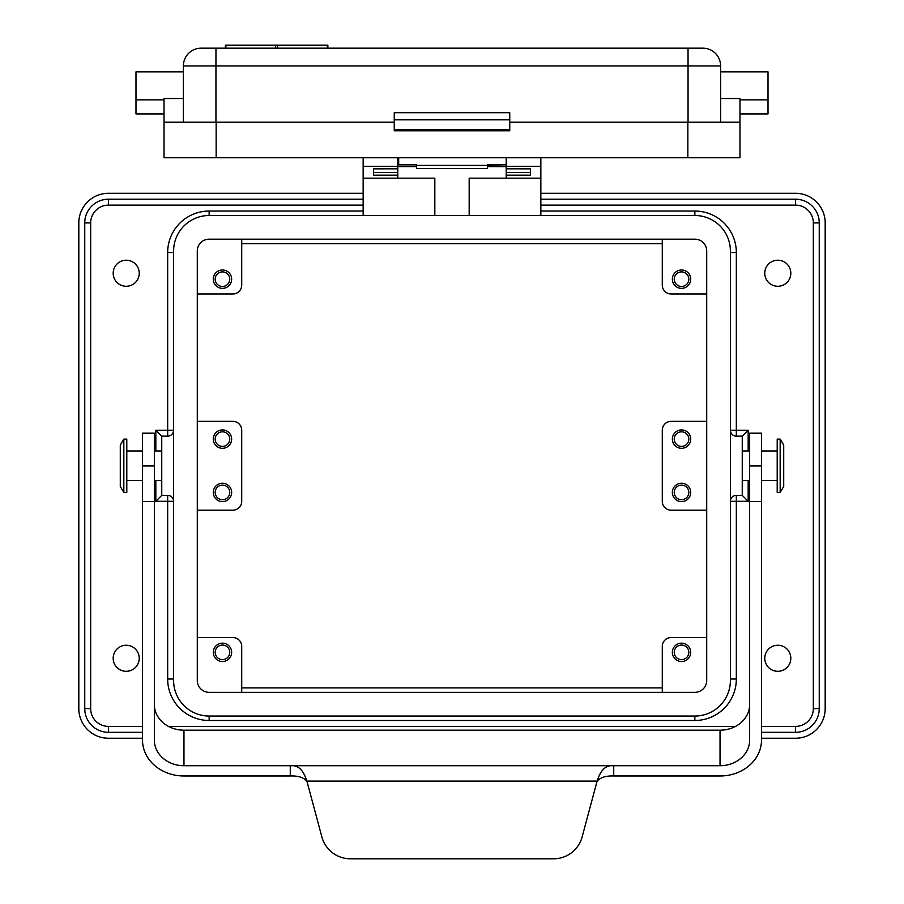 <?xml version="1.0" encoding="UTF-8"?>
<svg xmlns="http://www.w3.org/2000/svg" width="904" height="904" viewBox="0 0 904 904"><rect width="100%" height="100%" fill="white"/><g stroke="black" fill="none" stroke-linecap="round" stroke-linejoin="round"><path stroke-width="1.36" d="M197.287 251.041A11.842 11.842 0 0 1 209.14 239.198L694.86 239.198A11.842 11.842 0 0 1 706.713 251.041L706.713 680.486A11.842 11.842 0 0 1 694.86 692.34L209.14 692.34A11.842 11.842 0 0 1 197.287 680.486L197.287 251.041M209.14 215.502L694.86 215.502A35.538 35.538 0 0 1 730.398 251.041L730.398 680.486A35.538 35.538 0 0 1 694.86 716.036L209.14 716.036A35.538 35.538 0 0 1 173.602 680.486L173.602 251.041A35.538 35.538 0 0 1 209.14 215.502L209.14 211.061A41.46 41.46 0 0 0 167.669 252.521L167.669 430.225L155.827 430.225L161.748 436.146L161.748 495.381L155.827 501.302L167.669 501.302L167.669 679.006A41.46 41.46 0 0 0 209.14 720.477L694.86 720.477A41.46 41.46 0 0 0 736.331 679.006L736.331 501.302L730.398 501.302A5.921 5.921 0 0 1 736.331 495.381L742.252 495.381L742.252 436.146L748.173 430.225L736.331 430.225L736.331 252.521A41.46 41.46 0 0 0 694.86 211.061L540.852 211.061M736.331 495.381L736.331 501.302L748.173 501.302L742.252 495.381M113.181 658.281A13.029 13.029 0 0 1 126.21 645.241A13.029 13.029 0 0 1 139.239 658.281A13.029 13.029 0 0 1 126.21 671.31A13.029 13.029 0 0 1 113.181 658.281M764.761 658.281A13.029 13.029 0 0 1 777.79 645.241A13.029 13.029 0 0 1 790.819 658.281A13.029 13.029 0 0 1 777.79 671.31A13.029 13.029 0 0 1 764.761 658.281M764.761 273.257A13.029 13.029 0 0 1 777.79 260.216A13.029 13.029 0 0 1 790.819 273.257A13.029 13.029 0 0 1 777.79 286.285A13.029 13.029 0 0 1 764.761 273.257M113.181 273.257A13.029 13.029 0 0 1 126.21 260.216A13.029 13.029 0 0 1 139.239 273.257A13.029 13.029 0 0 1 126.21 286.285A13.029 13.029 0 0 1 113.181 273.257M241.718 243.639L662.282 243.639M662.282 687.899L241.718 687.899M662.282 239.198L662.282 285.099A8.882 8.882 0 0 0 671.163 293.981L706.713 293.981M690.712 279.178A9.187 9.187 0 0 1 681.537 288.353A9.187 9.187 0 0 1 672.35 279.178A9.187 9.187 0 0 1 681.537 269.991A9.187 9.187 0 0 1 690.712 279.178M674.248 279.178A7.288 7.288 0 0 0 681.537 286.466A7.288 7.288 0 0 0 688.825 279.178A7.288 7.288 0 0 0 681.537 271.889A7.288 7.288 0 0 0 674.248 279.178M662.282 692.34L662.282 646.428A8.882 8.882 0 0 1 671.163 637.546L706.713 637.546M690.712 652.349A9.187 9.187 0 0 1 681.537 661.536A9.187 9.187 0 0 1 672.35 652.349A9.187 9.187 0 0 1 681.537 643.173A9.187 9.187 0 0 1 690.712 652.349M688.825 652.349A7.288 7.288 0 0 0 681.537 645.072A7.288 7.288 0 0 0 674.248 652.349A7.288 7.288 0 0 0 681.537 659.637A7.288 7.288 0 0 0 688.825 652.349M688.825 492.42A7.288 7.288 0 0 0 681.537 485.132A7.288 7.288 0 0 0 674.248 492.42A7.288 7.288 0 0 0 681.537 499.709A7.288 7.288 0 0 0 688.825 492.42M690.712 492.42A9.187 9.187 0 0 1 681.537 501.607A9.187 9.187 0 0 1 672.35 492.42A9.187 9.187 0 0 1 681.537 483.244A9.187 9.187 0 0 1 690.712 492.42M706.713 421.343L671.163 421.343A8.882 8.882 0 0 0 662.282 430.225L662.282 501.302A8.882 8.882 0 0 0 671.163 510.195L706.713 510.195M672.35 439.107A9.187 9.187 0 0 1 681.537 429.931A9.187 9.187 0 0 1 690.712 439.107A9.187 9.187 0 0 1 681.537 448.294A9.187 9.187 0 0 1 672.35 439.107M674.248 439.107A7.288 7.288 0 0 0 681.537 446.395A7.288 7.288 0 0 0 688.825 439.107A7.288 7.288 0 0 0 681.537 431.829A7.288 7.288 0 0 0 674.248 439.107M241.718 692.34L241.718 646.428A8.882 8.882 0 0 0 232.837 637.546L197.287 637.546M213.287 652.349A9.187 9.187 0 0 1 222.463 643.173A9.187 9.187 0 0 1 231.65 652.349A9.187 9.187 0 0 1 222.463 661.536A9.187 9.187 0 0 1 213.287 652.349M215.175 652.349A7.288 7.288 0 0 0 222.463 659.637A7.288 7.288 0 0 0 229.752 652.349A7.288 7.288 0 0 0 222.463 645.072A7.288 7.288 0 0 0 215.175 652.349M241.718 239.198L241.718 285.099A8.882 8.882 0 0 1 232.837 293.981L197.287 293.981M213.287 279.178A9.187 9.187 0 0 1 222.463 269.991A9.187 9.187 0 0 1 231.65 279.178A9.187 9.187 0 0 1 222.463 288.353A9.187 9.187 0 0 1 213.287 279.178M215.175 279.178A7.288 7.288 0 0 0 222.463 286.466A7.288 7.288 0 0 0 229.752 279.178A7.288 7.288 0 0 0 222.463 271.889A7.288 7.288 0 0 0 215.175 279.178M197.287 421.343L232.837 421.343A8.882 8.882 0 0 1 241.718 430.225L241.718 501.302A8.882 8.882 0 0 1 232.837 510.195L197.287 510.195M231.65 439.107A9.187 9.187 0 0 1 222.463 448.294A9.187 9.187 0 0 1 213.287 439.107A9.187 9.187 0 0 1 222.463 429.931A9.187 9.187 0 0 1 231.65 439.107M213.287 492.42A9.187 9.187 0 0 1 222.463 483.244A9.187 9.187 0 0 1 231.65 492.42A9.187 9.187 0 0 1 222.463 501.607A9.187 9.187 0 0 1 213.287 492.42M215.175 439.107A7.288 7.288 0 0 0 222.463 446.395A7.288 7.288 0 0 0 229.752 439.107A7.288 7.288 0 0 0 222.463 431.829A7.288 7.288 0 0 0 215.175 439.107M215.175 492.42A7.288 7.288 0 0 0 222.463 499.709A7.288 7.288 0 0 0 229.752 492.42A7.288 7.288 0 0 0 222.463 485.132A7.288 7.288 0 0 0 215.175 492.42M540.852 193.286L795.565 193.286A29.617 29.617 0 0 1 825.182 222.904L825.182 708.623A29.617 29.617 0 0 1 795.565 738.24L761.496 738.24M142.504 738.24L108.435 738.24A29.617 29.617 0 0 1 78.817 708.623L78.817 222.904A29.617 29.617 0 0 1 108.435 193.286L363.148 193.286M761.496 732.319L795.565 732.319A23.696 23.696 0 0 0 819.25 708.623L819.25 222.904A23.696 23.696 0 0 0 795.565 199.208L540.852 199.208M363.148 199.208L108.435 199.208A23.696 23.696 0 0 0 84.75 222.904L84.75 708.623A23.696 23.696 0 0 0 108.435 732.319L142.504 732.319M736.331 436.146L736.331 430.225L730.398 430.225A5.921 5.921 0 0 0 736.331 436.146L742.252 436.146M363.148 215.502L363.148 178.178L397.805 178.178L397.805 168.822L373.51 168.822L373.51 172.551L397.805 172.551M363.148 157.748L363.148 178.178M363.148 166.336L397.805 166.336L397.805 168.822L373.51 168.833L373.51 175.15L397.805 175.15M397.805 157.748L397.805 166.336M397.805 178.178L434.824 178.178L434.824 215.502M469.176 215.502L469.176 178.178L540.852 178.178L540.852 157.748M506.195 166.63L487.538 166.63M416.462 166.63L397.805 166.63M401.647 164.867L416.462 164.867L398.687 164.867L398.687 157.748M167.669 436.146A5.921 5.921 0 0 0 173.602 430.225L167.669 430.225L167.669 436.146L161.748 436.146M506.195 157.748L506.195 178.178M506.195 166.336L540.852 166.336M506.195 172.551L530.49 172.551L530.49 168.833L506.195 168.822L530.49 168.822L530.49 175.15L506.195 175.15M540.852 178.178L540.852 215.502M416.462 165.601L416.462 168.551L487.538 168.551L487.538 165.387L416.462 165.387L487.538 165.601M487.538 165.387L502.353 164.867M167.669 495.381L167.669 501.302L173.602 501.302A5.921 5.921 0 0 0 167.669 495.381L161.748 495.381M742.252 450.96L749.653 450.96M742.252 480.578L749.653 480.578M161.748 450.96L154.347 450.96M161.748 480.578L154.347 480.578M613.726 775.982L613.726 765.722C605.951 764.863 600.448 769.993 597.228 781.112C600.448 777.406 605.951 775.7 613.726 775.982L720.036 775.982A41.46 35.911 180 0 0 761.496 740.071L761.496 501.539L749.653 501.539L749.653 433.185L761.496 433.185L761.496 465.763L749.653 465.763M749.653 501.539L749.653 740.071A29.617 25.651 180 0 1 720.036 765.722L290.274 765.722C298.049 764.863 303.552 769.993 306.772 781.112A17.775 17.775 0 0 1 307.439 783.124L321.835 836.844A29.617 29.617 0 0 0 350.447 858.8L553.553 858.8A29.617 29.617 0 0 0 582.165 836.844L596.561 783.124A17.775 17.775 0 0 1 597.228 781.112L306.772 781.112C303.552 777.406 298.049 775.7 290.274 775.982L290.274 765.722L183.964 765.722A29.617 25.651 0 0 1 154.347 740.071L154.347 466.001L142.504 466.001L142.504 433.185L154.347 433.185L154.347 466.001M761.496 501.539L761.496 465.763M142.504 466.001L142.504 740.071A41.46 35.911 0 0 0 183.964 775.982L290.274 775.982M183.964 765.722L183.964 730.183L720.036 730.183A29.617 25.651 180 0 0 749.653 704.532M183.964 730.183A29.617 25.651 0 0 1 154.347 704.532M142.504 450.96L126.797 450.96M142.504 480.578L126.797 480.578M126.797 439.107L126.797 492.42L123.837 492.42L123.837 439.107L126.797 439.107M123.837 439.107L120.288 445.028L120.288 486.499L123.837 492.42M761.496 450.96L777.203 450.96M761.496 480.578L777.203 480.578M777.203 439.107L777.203 492.42L780.163 492.42L780.163 439.107L777.203 439.107M780.163 439.107L783.711 445.028L783.711 486.499L780.163 492.42M183.376 98.513L164.031 98.513L164.031 157.748L739.969 157.748L739.969 122.209L509.754 122.209M164.031 122.209L394.246 122.209M394.246 129.475L509.754 129.475L509.754 130.764L394.246 130.764L394.246 112.684L509.754 112.684L509.754 119.825L394.246 119.825M509.754 119.825L509.754 129.475M739.969 122.209L739.969 98.513L720.624 98.513M720.624 71.857L768.016 71.857L768.016 113.915L739.969 113.915M720.624 122.209L720.624 65.935A17.775 17.775 0 0 0 702.86 48.161L688.046 48.161L702.86 48.161A17.775 17.775 0 0 1 720.624 65.935L688.046 65.935L688.046 122.209M164.031 113.915L135.984 113.915L135.984 71.857L183.376 71.857M183.376 122.209L183.376 65.935L688.046 65.935L688.046 48.161L201.14 48.161A17.775 17.775 0 0 0 183.376 65.935A17.775 17.775 0 0 1 201.14 48.161L215.954 48.161L215.954 122.209M506.195 164.867L487.538 164.867M327.869 48.161L327.869 45.2L225.39 45.2L225.39 48.161M173.602 252.521L167.669 252.521M736.331 679.006L730.398 679.006M142.504 726.398L108.435 726.398A17.775 17.775 0 0 1 90.671 708.623L90.671 222.904A17.775 17.775 0 0 1 108.435 205.129L363.148 205.129M540.852 205.129L795.565 205.129A17.775 17.775 0 0 1 813.329 222.904L813.329 708.623A17.775 17.775 0 0 1 795.565 726.398L761.496 726.398M735.528 726.398L168.472 726.398M155.827 430.225L155.827 450.96M155.827 480.578L155.827 501.302M363.148 211.061L209.14 211.061M748.173 501.302L748.173 480.578M748.173 450.96L748.173 430.225M813.329 222.904L819.25 222.904A23.696 23.696 0 0 0 795.565 199.208L795.565 205.129M795.565 726.398L795.565 732.319A23.696 23.696 0 0 0 819.25 708.623L813.329 708.623M90.671 708.623L84.75 708.623A23.696 23.696 0 0 0 108.435 732.319L108.435 726.398M108.435 205.129L108.435 199.208A23.696 23.696 0 0 0 84.75 222.904L90.671 222.904M694.86 215.502L694.86 211.061M730.398 252.521L736.331 252.521M167.669 679.006L173.602 679.006M209.14 720.477L209.14 716.036M694.86 720.477L694.86 716.036M142.504 501.539L154.347 501.539M720.036 730.183L720.036 765.722M154.347 465.763L142.504 465.763M739.969 99.847L768.016 99.847M216.158 122.209L216.158 157.748M687.842 122.209L687.842 157.748M164.031 99.847L135.984 99.847M201.14 48.161A17.775 17.775 0 0 0 183.376 65.935M702.86 48.161A17.775 17.775 0 0 1 720.624 65.935M225.887 48.161L225.887 45.2M275.652 48.161L275.652 45.2M277.607 48.161L277.607 45.2M327.372 48.161L327.372 45.2M761.496 466.001L749.653 466.001"/></g></svg>
